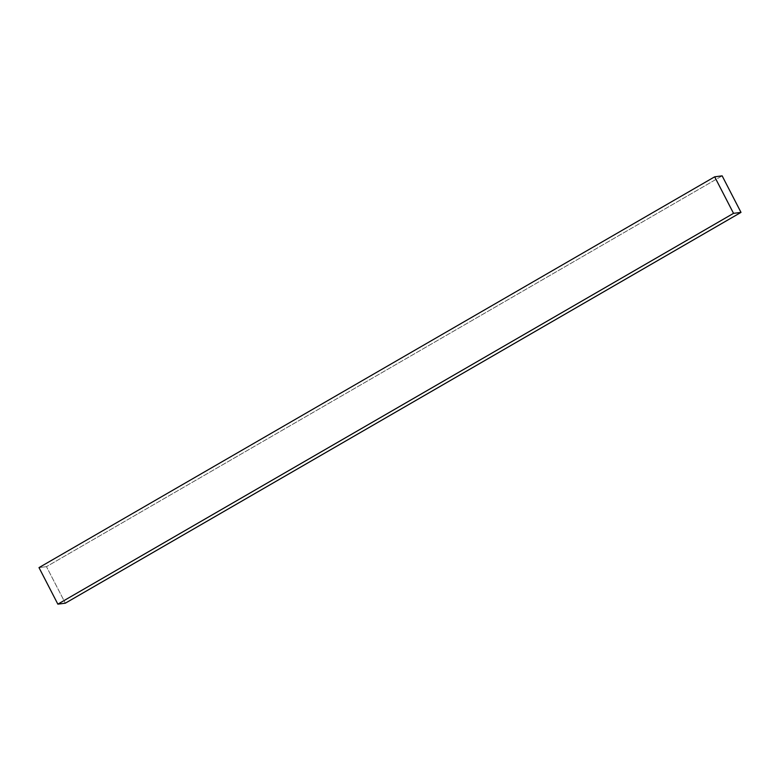 <?xml version="1.0" encoding="UTF-8"?>
<svg xmlns="http://www.w3.org/2000/svg" width="780" height="780" viewBox="0 0 780 780"><rect width="100%" height="100%" fill="white"/><g stroke="black" fill="none" stroke-linecap="round" stroke-linejoin="round"><path stroke-width="0.58" stroke-dasharray="3.9 2.92" d="M722.143 175.851L46.468 566.65L65.325 603.184L46.468 566.65L722.143 175.851M39 567.616L46.468 566.65L39 567.616"/><path stroke-width="1.17" d="M65.325 603.184L741 212.384L722.143 175.851L714.675 176.816L733.532 213.349L741 212.384L65.325 603.184L57.857 604.149L733.532 213.349L57.857 604.149L39 567.616L714.675 176.816L39 567.616L57.857 604.149L65.325 603.184M741 212.384L733.532 213.349L714.675 176.816L722.143 175.851L741 212.384"/></g></svg>
